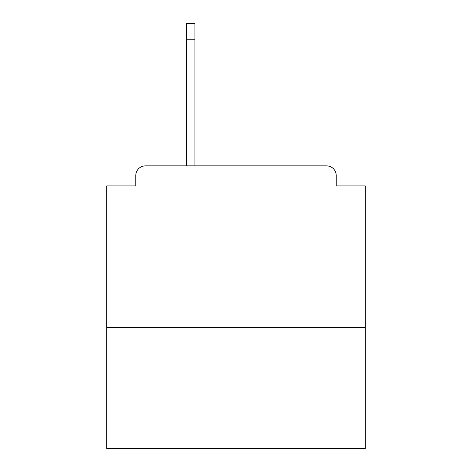 <?xml version="1.0" encoding="UTF-8"?>
<svg xmlns="http://www.w3.org/2000/svg" width="472" height="472" viewBox="0 0 472 472"><rect width="100%" height="100%" fill="white"/><g stroke="black" fill="none" stroke-linecap="round" stroke-linejoin="round"><path stroke-width="0.71" d="M365.316 327.491L365.316 185.891L336.217 185.891L336.217 175.543A9.7 9.7 0 0 0 326.518 165.849L145.482 165.849A9.7 9.7 0 0 0 135.783 175.543L135.783 185.891L106.684 185.891L106.684 448.4L365.316 448.4L365.316 327.491L106.684 327.491M135.783 175.543L135.783 185.891M326.518 165.849L286.433 165.849M185.567 165.849L145.482 165.849M336.217 185.891L336.217 175.543M194.942 39.766L186.534 39.766L186.534 23.6L194.942 23.6L194.942 165.849M186.534 39.766L186.534 165.849"/></g></svg>

